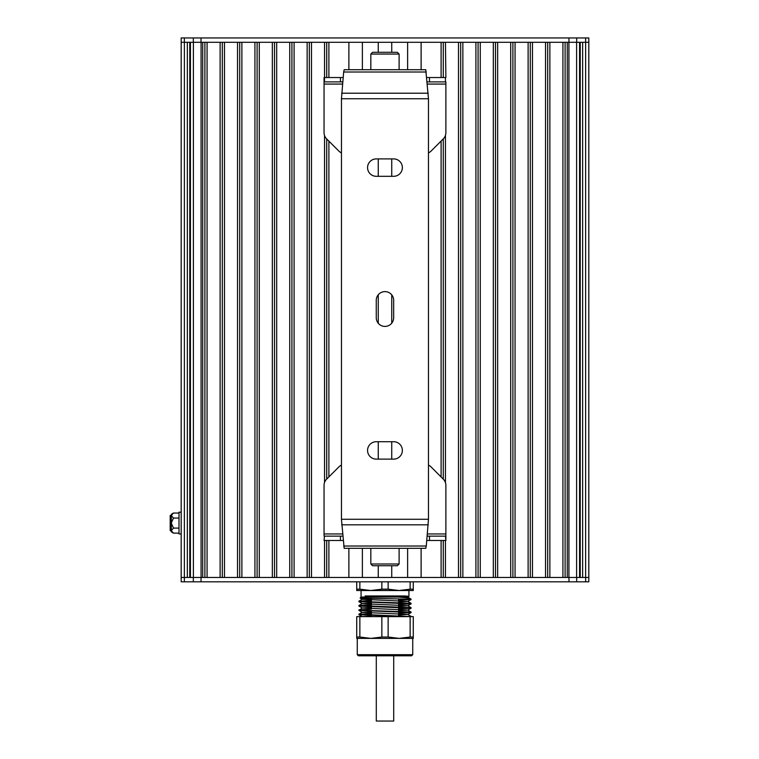 <?xml version="1.0" encoding="UTF-8"?>
<svg xmlns="http://www.w3.org/2000/svg" width="759" height="759" viewBox="0 0 759 759"><rect width="100%" height="100%" fill="white"/><g stroke="black" fill="none" stroke-linecap="round" stroke-linejoin="round"><path stroke-width="1.14" d="M181.173 515.465L181.183 42.305L181.183 577.466L568.975 577.466L567.277 577.466L567.277 42.305L568.965 42.305L181.183 42.305L181.183 37.95L184.352 37.95L184.352 42.305M181.173 512.202L181.173 533.956L179.001 533.956L179.001 512.202L181.173 512.202M171.278 530.693L170.187 530.693L170.187 515.465L171.278 515.465M173.356 533.084L171.278 531.784L171.278 515.541C171.278 513.995 171.278 513.995 171.278 515.541L173.45 513.037L171.278 514.384M179.001 533.131L173.45 533.131L171.278 530.617L173.45 528.103L171.278 523.084L173.45 518.055L171.278 515.541M179.001 513.037L173.45 513.037M179.001 528.103L173.45 528.103M179.001 518.055L173.45 518.055M181.183 581.821L181.183 577.466L181.183 581.821L201.031 581.821L201.031 577.466L202.719 577.466L202.719 42.305L201.021 42.305L201.021 37.95L184.352 37.95M220.119 42.305L207.074 42.305L207.074 577.466L220.119 577.466L220.119 42.305M237.529 42.305L224.474 42.305L224.474 577.466L237.529 577.466L237.529 42.305M254.929 42.305L241.874 42.305L241.874 577.466L254.929 577.466L254.929 42.305M272.339 42.305L259.284 42.305L259.284 577.466L272.339 577.466L272.339 42.305M289.739 42.305L276.684 42.305L276.684 577.466L289.739 577.466L289.739 42.305M307.139 42.305L294.094 42.305L294.094 577.466L307.139 577.466L307.139 42.305M324.548 77.541L324.548 42.305L311.494 42.305L311.494 577.466L324.548 577.466L324.548 540.484M348.884 42.305L348.884 69.714L348.884 42.305L328.894 42.305L328.894 77.541M441.102 77.541L441.102 42.305L421.122 42.305L421.122 69.714L421.112 42.305M426.795 540.484L445.438 540.484L445.448 577.466L458.502 577.466L458.502 42.305L445.448 42.305L445.875 77.541M475.902 42.305L462.857 42.305L462.857 577.466L475.902 577.466L475.902 42.305M493.312 42.305L480.257 42.305L480.257 577.466L493.312 577.466L493.312 42.305M510.712 42.305L497.657 42.305L497.657 577.466L510.712 577.466L510.712 42.305M528.122 42.305L515.067 42.305L515.067 577.466L528.122 577.466L528.122 42.305M545.522 42.305L532.467 42.305L532.467 577.466L545.522 577.466L545.522 42.305M562.922 42.305L549.877 42.305L549.877 577.466L562.922 577.466L562.922 42.305M201.031 581.821L588.813 581.821L588.813 42.305L568.965 42.305L568.965 37.95L201.021 37.95M378.257 577.466L378.257 565.721M378.257 459.119L378.257 441.719M378.257 323.258L378.257 294.777M378.257 176.306L378.257 158.906M378.257 52.305L378.257 42.305M362.375 577.466L362.375 548.321M362.375 69.714L362.375 42.305M348.884 577.466L348.884 548.321L348.884 577.466L328.894 577.466L328.894 540.484M328.894 476.899L328.894 141.127M326.721 577.466L326.721 540.484M326.721 479.081L326.721 138.954M326.721 77.541L326.721 42.305M324.548 482.458L324.548 135.567M309.321 577.466L309.321 42.305M291.911 577.466L291.911 42.305M274.511 577.466L274.511 42.305M257.111 577.466L257.111 42.305M239.702 577.466L239.702 42.305M222.302 577.466L222.302 42.305M204.892 577.466L204.892 42.305M190.424 577.466L190.424 42.305M189.778 577.466L189.778 42.305M187.35 577.466L187.35 42.305M181.192 577.466L181.192 42.305M568.975 581.821L568.975 577.466L588.813 577.466L588.813 37.95L568.965 37.95M582.646 577.466L582.646 42.305M580.227 577.466L580.227 42.305M579.572 577.466L579.572 42.305M565.104 577.466L565.104 42.305M547.694 577.466L547.694 42.305M530.294 577.466L530.294 42.305M512.894 577.466L512.894 42.305M495.485 577.466L495.485 42.305M478.085 577.466L478.085 42.305M460.675 577.466L460.675 42.305M445.448 482.648L445.448 135.377M443.275 577.466L443.275 540.484M443.275 479.147L443.275 138.888M443.275 77.541L443.275 42.305M421.112 577.466L421.112 548.321L421.122 577.466L441.102 577.466L441.102 540.484M441.102 476.965L441.102 141.06M407.621 577.466L407.621 548.321M407.621 69.714L407.621 42.305M391.739 577.466L391.739 565.721M391.739 459.119L391.739 441.719M391.739 323.173L391.739 294.853M391.739 176.306L391.739 158.906M391.739 52.305L391.739 42.305M384.614 595.976L407.735 597.039L403.333 597.513M371.398 598.604L362.261 599.287L407.735 601.394L398.598 602.067M371.398 602.959L362.261 603.633L407.735 605.739L398.598 606.422M371.398 607.304L362.261 607.987L407.735 610.094L398.598 610.777M371.398 611.659L362.261 612.342L407.735 614.439L398.598 615.122M371.398 616.014L362.261 616.621M411.103 616.631L358.893 614.23L371.398 613.519M398.598 612.76L409.424 612.304M407.735 610.094L411.084 612.029L366.331 610.416L358.922 609.847L371.398 609.173M398.598 608.414L409.424 607.95M358.893 605.53L358.922 606.061L411.103 608.206L411.074 607.674L358.893 605.53L371.398 604.819M398.598 604.06L409.424 603.604M362.261 603.633L358.922 601.707L411.103 603.851L411.074 603.32L363.912 601.612L358.922 601.147L371.398 600.464M398.598 599.705L409.414 599.249M373.703 590.521L361.066 590.521L361.066 597.048L360.108 598.045L411.103 599.221L407.744 597.039M409.044 599.221L409.765 599.221C412.298 598.528 408.323 597.807 397.82 597.048L365.079 595.976L404.452 595.976L408.93 596.403L407.735 597.115M404.452 595.976C411.682 596.337 409.983 596.688 399.357 597.048M407.735 601.46L411.074 599.534L398.598 600.208M371.398 600.967L360.572 601.422M411.103 603.851L398.598 604.562M371.398 605.321L360.572 605.777M411.103 608.206L398.598 608.908M362.261 607.912L358.922 610.407L411.084 612.522L398.598 613.263M371.398 614.022L360.572 614.477M362.261 616.688L358.922 614.762L409.044 616.631M361.066 597.048L397.82 597.048M356.721 581.821L356.721 589.174L359.861 589.174L359.861 581.821M381.853 581.821L381.853 589.174L388.143 589.174L388.143 581.821M410.135 581.821L410.135 589.174L413.276 589.174L413.276 581.821M388.143 589.174L399.139 590.521L410.135 589.174M359.861 589.174L370.857 590.521L413.276 590.521L413.276 589.174M381.853 589.174L370.857 590.521L356.721 590.521L356.721 589.174M408.93 596.403L408.93 590.521L385.003 590.521M371.398 598.462L371.398 599.895M371.398 602.38L371.398 604.249M371.398 606.735L371.398 608.595M371.398 611.09L371.398 614.932M371.398 615.435L371.398 616.631M359.861 616.631L359.861 637.029L370.857 638.385L356.721 638.385L356.721 616.631L413.276 616.631L413.276 638.385L399.139 638.385L410.135 637.029L410.135 616.631M385.003 654.694L412.735 654.694L412.735 638.385L357.261 638.385L357.261 654.694L385.003 654.694M357.261 654.694L358.352 655.785L411.644 655.785L412.735 654.694M381.853 637.029L370.857 638.385L399.139 638.385L388.143 637.029L381.853 637.029L381.853 616.631M388.143 616.631L388.143 637.029M413.276 637.029L410.135 637.029M359.861 637.029L356.721 637.029M376.293 655.785L376.293 721.05L393.703 721.05L393.703 655.785L385.003 655.785M376.293 721.05L377.954 721.05M341.455 465.125A8.7 8.7 0 0 0 338.903 466.889L326.598 479.195A8.7 8.7 0 0 0 324.055 485.352L324.055 536.139L342.726 536.139M427.203 536.139L445.875 536.139L445.875 485.352A8.7 8.7 0 0 0 443.332 479.195L431.027 466.889A8.7 8.7 0 0 0 428.474 465.125M324.055 540.484L324.491 536.139M445.875 536.139L445.875 540.484L445.875 536.139M324.491 540.484L340.449 540.484L340.449 536.139M340.449 540.484L343.134 540.484M445.875 540.484L445.438 536.139M429.48 540.484L429.48 536.139M399.111 563.984L370.828 563.984L372.565 565.721L397.365 565.721L399.111 563.984L399.111 548.321M370.828 563.984L370.828 548.321M372.565 52.305L397.365 52.305L399.111 54.05L370.828 54.05L372.565 52.305M370.828 69.714L370.828 54.05M427.203 81.896L445.875 81.896L445.875 132.673A8.7 8.7 0 0 1 443.332 138.831L431.027 151.136A8.7 8.7 0 0 1 428.474 152.901M341.455 152.901A8.7 8.7 0 0 1 338.903 151.136L326.598 138.831A8.7 8.7 0 0 1 324.055 132.673L324.055 81.896L342.726 81.896M324.055 81.896L324.055 77.541L343.134 77.541M340.449 77.541L340.449 81.896M324.491 77.541L324.491 81.896M426.795 77.541L445.438 77.541L445.438 81.896M429.48 77.541L429.48 81.896M393.665 158.906A8.7 8.7 0 0 1 402.365 167.606A8.7 8.7 0 0 1 393.665 176.306L376.265 176.306A8.7 8.7 0 0 1 367.565 167.606A8.7 8.7 0 0 1 376.265 158.906L393.665 158.906M393.665 441.719A8.7 8.7 0 0 1 402.365 450.419A8.7 8.7 0 0 1 393.665 459.119L376.265 459.119A8.7 8.7 0 0 1 367.565 450.419A8.7 8.7 0 0 1 376.265 441.719L393.665 441.719M376.265 300.317A8.7 8.7 0 0 1 384.965 291.608A8.7 8.7 0 0 1 393.665 300.317L393.665 317.717A8.7 8.7 0 0 1 384.965 326.417A8.7 8.7 0 0 1 376.265 317.717L376.265 300.317M341.455 98.746L341.455 519.279L344.169 548.321L425.761 548.321L426.283 546.025L428.474 519.279L428.474 98.746L425.761 69.714L344.169 69.714L343.656 72.01L341.455 98.746L428.474 98.746M201.088 577.466L201.088 42.305M193.393 577.466L193.393 42.305M184.371 581.821L184.38 42.305M181.183 577.466L181.183 530.693M588.804 577.466L588.804 42.305M585.616 577.466L585.625 37.95M576.603 577.466L576.603 42.305M568.918 577.466L568.918 42.305M193.317 37.95L193.317 42.305M576.679 37.95L576.679 42.305M585.644 581.821L585.644 577.466M576.679 581.821L576.679 577.466M193.317 581.821L193.317 577.466M324.055 533.956L342.527 533.956M427.402 533.956L445.875 533.956M324.055 84.069L342.527 84.069M427.402 84.069L445.875 84.069M343.656 546.025L426.283 546.025M341.673 524.82L428.256 524.82M341.455 519.279L428.474 519.279M341.673 93.215L428.256 93.215M343.656 72.01L426.283 72.01M362.261 599.212L358.922 601.147M407.735 601.394L411.074 603.32M362.261 603.566L358.922 605.492M407.735 605.739L411.074 607.674M362.261 612.266L358.922 614.192M407.735 614.439L411.074 616.374M360.108 598.045L362.261 599.287M411.074 603.879L407.735 605.815M358.922 606.061L362.261 607.987M411.074 608.234L407.735 610.16M358.922 610.407L362.261 612.342M411.074 612.589L407.735 614.515M398.598 595.976L398.598 597.105M398.598 598.955L398.598 600.777M398.598 603.139L398.598 606.991M398.598 607.494L398.598 611.346M398.598 611.849L398.598 615.691M411.103 612.551L411.103 612.058M358.893 614.733L358.893 614.23M358.893 601.678L358.893 601.175M399.111 69.714L399.111 54.05"/></g></svg>

